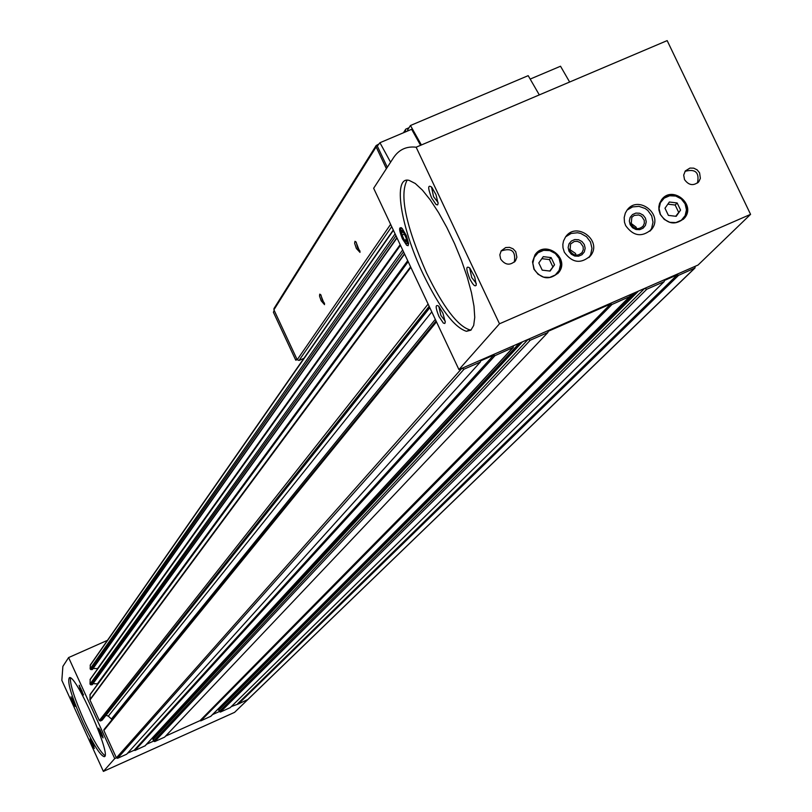 <?xml version="1.0" encoding="UTF-8"?>
<svg xmlns="http://www.w3.org/2000/svg" width="812" height="812" viewBox="0 0 812 812"><rect width="100%" height="100%" fill="white"/><g stroke="black" fill="none" stroke-linecap="round" stroke-linejoin="round"><path stroke-width="1.22" d="M664.145 281.652L664.592 280.394L677.299 274.832L678.588 275.339L694.981 268.011L695.184 266.306L644.637 288.402L646.788 289.245L664.145 281.652L230.222 707.638L220.417 712.053L219.22 711.596L212.531 714.601M547.836 332.534L548.293 331.255L610.685 303.962L611.984 304.47L629.96 296.431L630.153 294.736L528.094 339.375L530.256 340.218L547.836 332.534L164.613 737.144L154.727 741.589L153.529 741.133L146.576 744.259M480.298 362.071L480.755 360.792L493.716 355.128L495.015 355.636L513.265 347.434L513.417 345.79L461.896 368.323L464.068 369.166L480.298 362.071L126.682 754.206L117.588 758.296L116.38 757.84L114.725 758.581L103.388 771.4L61.844 680.344L62.879 666.378L68.604 657.568L114.725 758.581M249.446 698.005L234.577 712.357L103.388 771.4M107.468 640.333L68.604 657.568M104.058 729.45L103.885 730.465L116.38 757.84L461.896 368.323L458.942 369.612L373.652 188.272L393.323 158.005C398.722 149.692 406.335 146.089 416.14 147.205L499.492 323.795L458.942 369.612M435.303 319.36L111.386 719.006L111.812 719.919M111.386 719.006L108.331 716.143L106.057 715.27M90.102 694.463L89.97 700.005L99.338 720.518L100.546 720.975L102.251 720.061L429.822 307.707M97.876 683.877L93.035 683.663M90.213 679.268L90.01 684.069L90.731 684.8L92.314 684.648L404.528 253.923M97.826 668.611L93.126 668.479M90.355 664.896L90.122 668.875L90.842 669.616L92.436 669.453L396.966 237.845M678.588 275.339L238.393 703.963L247.802 699.518M238.393 703.963L231.349 706.541M611.984 304.47L200.757 720.894L210.907 716.235L629.767 296.634M200.757 720.894L200.036 720.62L165.597 736.108M495.015 355.636L134.944 750.491L145.186 745.761L513.062 347.658M134.944 750.491L134.213 750.217L127.596 753.201M677.299 274.832L237.683 703.689M493.716 355.128L134.213 750.217M610.685 303.962L200.036 720.62M155.853 734.221L156.939 734.657M153.143 738.758L153.529 741.133L528.094 339.375L513.417 345.79M218.844 709.211L219.22 711.596L644.637 288.402L630.153 294.736M222.772 705.293L222.153 704.968M72.501 702.289L70.989 696.797L75.201 706.43L72.501 702.289M91.644 744.249L90.142 738.798L94.375 748.441L91.644 744.249M80.672 690.809L79.16 685.186L83.443 695.021L80.672 690.809M100.241 733.652L98.729 728.09L103.043 737.925L100.241 733.652M82.794 722.294C71.304 696.046 66.858 681.146 69.477 677.604C76.308 674.863 112.614 757.789 104.088 756.662C99.957 755.211 92.862 743.751 82.794 722.294M416.14 147.205L667.17 40.61L750.572 214.358L698.056 265.037L695.184 266.306M533.92 269.158L532.52 261.789L534.976 254.877C544.974 239.418 570.328 257.911 558.889 272.314C549.775 280.516 541.452 279.46 533.92 269.158M660.237 214.368L658.928 210.054L658.847 206.715L659.547 203.487L661.628 199.661C672.204 184.913 696.473 204.431 684.536 218.083C675.523 225.604 667.423 224.366 660.237 214.368M500.659 259.069L499.837 254.836L501.187 250.827L505.673 247.558L509.489 247.355L513.072 248.817L515.732 251.659L516.879 257.221L515.529 260.723C510.18 265.778 505.216 265.23 500.659 259.069M684.506 179.564L683.694 175.077L685.318 170.936L689.956 168.074L693.712 168.155L697.153 169.86L699.589 172.844L700.36 178.376L698.807 181.705C693.529 186.171 688.759 185.451 684.506 179.564M564.33 252.207L562.98 247.782L562.858 244.341L563.508 241.002L565.528 236.992C576.246 220.793 602.839 240.636 590.588 255.699C580.976 264.204 572.216 263.037 564.33 252.207M625.656 225.614L624.489 222.265L624.184 217.606L625.301 213.15L627.016 210.186C638.039 194.352 664.074 214.723 651.569 229.39C642.008 237.551 633.36 236.292 625.656 225.614M750.572 214.358L499.492 323.795M402.437 238.86C398.763 229.593 398.692 226.122 402.204 228.466L406.376 235.612L408.609 243.549L408.111 245.691L406.66 245.254L402.437 238.86M438.957 316.487C435.333 307.372 435.262 303.952 438.734 306.225L442.946 313.28L445.28 322.12L444.803 323.47L443.322 323.064L438.957 316.487M431.598 197.905C427.711 187.917 427.751 184.354 431.73 187.207L435.963 194.596L438.125 203.518L437.597 204.898L436.054 204.533L431.598 197.905M469.691 278.638C465.844 268.833 465.895 265.311 469.833 268.092L474.695 276.862L476.279 285.053C475.132 287.083 472.939 284.951 469.691 278.638M423.225 274.283C400.57 227.187 392.429 175.331 409.228 180.426L415.257 183.482L422.392 190.089L430.289 199.935L438.561 212.582L446.793 227.39L454.568 243.62L461.49 260.469L467.215 277.065L471.447 292.574L473.995 306.236L474.746 317.38L473.68 325.48L470.858 330.19L466.453 331.306C454.344 327.52 439.931 308.509 423.225 274.283M476.319 283.449L471.701 277.501L469.651 267.899M102.647 735.845L99.917 729.714M93.959 746.329L91.35 740.483M74.785 704.319L72.187 698.472M438.125 202.584L433.588 196.737L431.517 186.973M445.26 321.217L440.875 315.401L438.815 306.317M627.097 210.075L632.568 206.908L638.983 206.349L645.175 208.501L647.834 210.491L651.681 215.84L653.021 222.194L651.62 228.405L649.854 231.217M630.173 224.68L629.33 220.996L630.153 217.383L632.497 214.561L635.887 213.089L639.653 213.262L643.053 215.038L645.408 218.073L646.261 221.767L645.428 225.371L643.094 228.192L639.704 229.664L635.928 229.502L632.528 227.715L630.173 224.68M631.168 224.457L631.817 217.352L634.172 215.434L638.76 214.967L641.622 216.337L644.231 220.275L644.332 223.381L643.074 226.162C638.689 229.928 634.72 229.37 631.168 224.457M630.67 223.067L636.111 227.167L636.618 228.598M565.67 236.799L571.09 233.47L577.515 232.75L580.742 233.42L586.497 236.688L590.486 241.976L591.968 248.33L590.689 254.613L588.913 257.556M568.989 251.212L568.146 247.508L568.989 243.874L571.354 241.042L574.764 239.56L578.55 239.733L581.96 241.519L584.325 244.564L585.168 248.269L584.325 251.893L581.971 254.724L578.55 256.206L574.764 256.044L571.354 254.257L568.989 251.212M570.014 250.979L570.582 243.976L574.368 241.438L577.505 241.397L580.407 242.707L583.107 246.604L583.28 249.72L582.072 252.542C577.667 256.48 573.648 255.953 570.014 250.979M569.445 249.274L575.505 253.466L576.073 255.201M685.034 171.332C695.437 168.591 699.589 172.489 697.478 183.015M501.045 251.04C511.56 247.416 515.985 251.101 514.331 262.093M684.536 218.083L686.627 213.211L686.668 207.04L685.693 204.045L681.948 198.93L676.467 195.763L673.381 195.113L667.251 195.824L662.125 199.052L664.52 197.133L670.276 195.134L676.467 195.773L681.938 198.95L685.673 204.056L686.982 210.146L685.612 216.083L683.44 219.281M669.362 202.015L664.987 208.227L668.398 215.383L676.193 216.327L680.568 210.105L677.147 202.959L669.362 202.015M535.555 254.115L537.869 252.085L543.583 249.781L549.846 250.137L555.489 253.07L559.478 258.033L561.051 264.123L559.925 270.193L557.793 273.624M543.258 256.653L538.803 262.936L542.223 270.142L550.1 271.076L554.545 264.793L551.135 257.587L543.258 256.653M675.696 216.266L680.568 210.105M678.578 212.165L675.168 205.03L677.147 202.959M675.168 205.03L667.86 204.147M549.775 271.035L554.545 264.793M552.81 266.762L549.399 259.566L551.135 257.587M549.399 259.566L541.827 258.673M387.304 167.272L377.316 146.079L379.935 142.729L390.582 162.217M408.03 130.823L407.604 129.92L410.456 125.505L421.398 144.972M409.004 127.758L405.817 129.098L405.361 130.346L406 131.686M378.96 143.978L376.159 145.541L376.139 146.921L386.39 168.673M274.05 308.438L273.918 309.808L297.202 359.746L299.029 360.457L303.891 358.346M296.857 358.995L295.761 360.203L273.39 312.214L274.233 310.478M297.141 359.614L295.761 360.203M420.575 145.318L411.633 129.301L379.935 142.729M356.356 248.452L354.621 243.255L354.976 241.316L355.95 241.885L360 252.39L356.356 248.452M321.166 300.816L319.522 296.025L319.735 294.147L320.567 294.563L324.546 304.642L321.166 300.816M405.817 129.098L403.462 132.762M405.361 130.346L403.929 132.559M569.638 82.022L560.524 66.229L530.307 79.028M410.456 125.505L528.196 75.658L539.3 94.902M324.577 303.434L322.313 300.146L320.953 295M360.051 251.192L357.584 247.741L356.204 242.179M104.951 755.617C100.333 752.105 93.542 740.737 84.57 721.503C74.755 699.355 70.025 684.8 70.37 677.847M101.409 732.678L103.043 737.367M471.183 329.905L469.772 329.865C457.633 326.089 443.21 307.088 426.503 272.873C405.797 225.726 399.321 194.85 407.086 180.223M82.966 694.047L79.353 686.211L82.966 694.047M82.063 691.195L79.86 687.256L81.576 691.885L82.469 692.971L82.063 691.195M80.266 689.033L80.936 688.738M81.576 691.885L82.164 691.621M407.441 243.671L405.614 242.981L403.351 239.56L401.047 233.805L400.59 229.725C404.366 231.207 406.65 235.856 407.441 243.671M406.132 237.967L403.696 232.79L401.656 231.369L402.052 235.115L404.477 240.281L406.528 241.712L406.132 237.967M402.052 235.115L404.335 234.14M404.477 240.281L406.294 239.51M530.256 340.218L154.727 741.589M646.788 289.245L220.417 712.053M436.491 321.877L103.885 730.465M512.656 347.922L144.84 746.035M629.401 296.847L210.592 716.468M464.068 369.166L117.588 758.296M694.443 268.407L247.376 699.924M410.842 267.341L89.97 700.005M410.578 266.793L89.888 699.619M428.107 304.064L99.338 720.518M393.414 230.303L90.152 665.464M395.099 233.866L90.122 668.875M395.972 235.734L90.842 669.616M396.885 237.672L92.121 669.636M400.164 244.656L97.572 668.56M400.478 245.315L90.041 679.725M402.661 249.954L90.01 684.069M403.544 251.832L90.731 684.8M404.447 253.76L92 684.831M407.705 260.672L97.46 683.745M408.172 261.677L89.929 694.93M429.172 306.317L100.546 720.975M429.741 307.535L101.865 720.386M431.791 311.889L108.331 716.143M519.203 343.263L156.716 734.555M522.481 341.822L152.92 739.813M638.435 291.122L218.611 710.277M633.736 293.173L222.366 705.049M660.45 214.51L659.07 208.542L660.41 202.695L664.196 198.128L669.667 195.763L675.767 196.047L681.258 198.92L685.084 203.832L686.465 209.8L685.135 215.647L681.359 220.214L675.878 222.589L669.778 222.315L664.277 219.433L660.45 214.51M534.194 269.279L532.824 263.25L534.215 257.353L538.062 252.745L543.614 250.34L549.775 250.614L555.317 253.506L559.153 258.46L560.513 264.468L559.143 270.376L555.296 274.994L549.744 277.399L543.583 277.136L538.031 274.233L534.194 269.279M376.139 146.921L273.918 309.808M390.623 224.356L297.202 359.746M391.709 226.66L299.029 360.457M694.778 268.193L247.68 699.7M393.282 230.019L90.274 665.018M397.017 237.957L92.436 669.453M400.367 245.082L90.142 679.37M404.579 254.044L92.314 684.648M408.06 261.423L90.03 694.564M436.064 320.963L103.946 729.592M520.177 342.826L153.021 738.879M635.776 292.279L218.732 709.323M466.453 331.306L469.772 329.865M651.569 229.39L649.955 231.095M643.074 226.162L642.241 227.045M590.588 255.699L589.065 257.363M582.072 252.542L581.23 253.486M698.807 181.705L697.843 182.71M515.529 260.723L514.514 261.921M558.889 272.314L560.828 267.229L560.605 261.007L559.488 258.033L555.499 253.06L549.846 250.126L546.709 249.619L540.569 250.634L535.544 254.136M376.159 145.541L273.938 308.621M82.895 694.087L83.423 694.29M79.353 686.211L79.576 685.632M400.641 229.583L401.341 227.664"/></g></svg>
